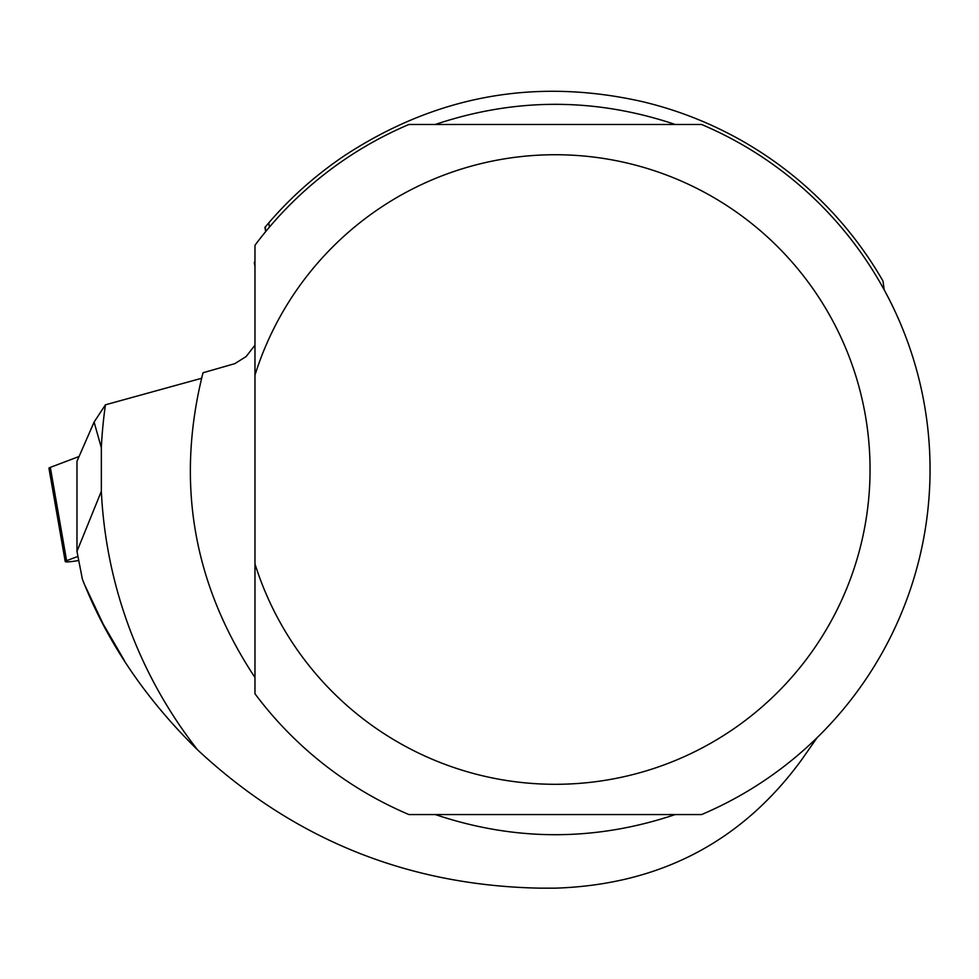 <?xml version="1.0" encoding="UTF-8"?>
<svg xmlns="http://www.w3.org/2000/svg" width="979" height="979" viewBox="0 0 979 979"><rect width="100%" height="100%" fill="white"/><g stroke="black" fill="none" stroke-linecap="round" stroke-linejoin="round"><path stroke-width="1.47" d="M77.843 556.439L66.596 560.698A11.907 1.26 170.1 0 0 65.226 561.554A11.907 1.26 170.1 0 0 77.378 560.71L78.577 560.502M50.321 467.375L79.066 456.508L50.321 467.375L50.529 468.586A11.907 1.26 -9.9 0 1 48.95 468.231A11.907 1.26 -9.9 0 1 50.321 467.375L66.596 560.698M817.135 737.64L801.483 759.998C741.458 842.038 659.393 884.759 555.264 888.161L540.261 888.161C408.182 885.677 293.994 839.615 197.672 749.963C145.173 698.492 106.735 641.526 82.358 579.078L76.974 551.373L76.974 461.305L94.094 422.084L105.451 404.804L201.539 378.298M197.672 749.963A454.452 454.452 0 0 1 101.339 491.274L76.974 551.373M94.094 422.084L101.339 447.758A454.452 454.452 0 0 1 105.451 404.804M101.339 447.758L101.339 491.274M124.321 660.446L103.162 624.027L85.173 585.919M884.172 289.833L883.009 281.095A378.053 378.053 0 0 0 644.023 102.036L642.432 101.645C535.489 77.5 436.12 95.55 344.29 155.796L342.931 156.726A378.053 378.053 0 0 0 268.748 222.882L269.433 227.104M254.968 345.208L254.968 375.153A314.773 314.773 0 0 1 739.463 214.254A314.773 314.773 0 0 1 739.463 724.778A314.773 314.773 0 0 1 254.968 563.88L254.968 693.756A374.786 374.786 0 0 0 408.941 814.565L701.576 814.565A374.786 374.786 0 0 0 701.576 124.468L408.941 124.468A374.786 374.786 0 0 0 254.968 245.276L254.968 677.505C192.851 583.57 175.522 481.986 203.008 372.766L234.776 363.662L246.096 356.589L254.968 345.208L254.968 261.528L254.32 262.445L254.968 261.528M435.325 124.468C515.284 97.619 595.244 97.619 675.204 124.468M675.204 814.565C595.244 841.414 515.284 841.414 435.325 814.565M254.32 262.445L254.968 266.545M268.784 222.833L264.942 227.373L268.711 222.918L269.396 226.871M265.321 226.908L265.676 231.595L264.905 227.226M65.226 561.554L48.95 468.231"/></g></svg>
